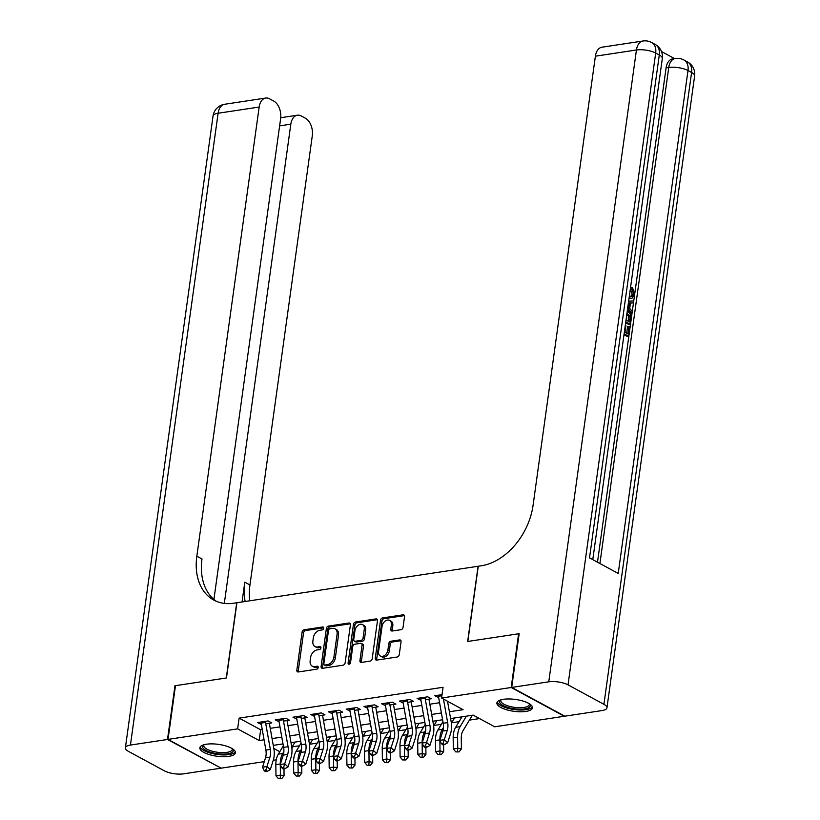 <?xml version="1.0" encoding="UTF-8"?>
<svg xmlns="http://www.w3.org/2000/svg" width="820" height="820" viewBox="0 0 820 820"><rect width="100%" height="100%" fill="white"/><g stroke="black" fill="none" stroke-linecap="round" stroke-linejoin="round"><path stroke-width="1.23" d="M323.644 628.274A1.578 1.117 -61.6 0 0 322.629 626.982L304.138 629.78A2.255 1.589 -61.6 0 0 302.098 632.148L296.83 670.124A2.255 1.589 -61.6 0 0 297.496 671.846A2.255 1.589 -61.6 0 0 298.285 671.97L316.776 669.171A1.578 1.117 -61.6 0 0 317.186 666.219L314.788 666.578A7.226 5.094 -61.6 0 1 312.287 666.188A7.226 5.094 -61.6 0 1 310.155 660.674L310.595 657.507A7.226 5.094 -61.6 0 1 317.104 649.911L319.492 649.553A1.578 1.117 -61.6 0 0 319.902 646.601L317.514 646.959A7.226 5.094 -61.6 0 1 315.013 646.57A7.226 5.094 -61.6 0 1 312.881 641.055L313.322 637.888A7.226 5.094 -61.6 0 1 319.831 630.293L322.219 629.934A1.578 1.117 -61.6 0 0 323.644 628.274M525.876 711.442A17.948 5.976 7.9 0 1 506.647 709.761A17.948 5.976 7.9 0 1 496.899 702.904A17.948 5.976 7.9 0 1 503.48 699.306A17.948 5.976 7.9 0 1 522.709 700.977A17.948 5.976 7.9 0 1 532.457 707.844A17.948 5.976 7.9 0 1 525.876 711.442M228.841 756.358A17.948 5.976 7.9 0 1 209.612 754.687A17.948 5.976 7.9 0 1 199.865 747.819A17.948 5.976 7.9 0 1 206.445 744.222A17.948 5.976 7.9 0 1 225.674 745.903A17.948 5.976 7.9 0 1 235.422 752.76A17.948 5.976 7.9 0 1 228.841 756.358M401.031 629.688A2.255 1.589 -61.6 0 0 403.061 627.31L404.537 616.66A2.255 1.589 -61.6 0 0 403.87 614.938A2.255 1.589 -61.6 0 0 403.091 614.816L382.55 617.921A2.255 1.589 -61.6 0 0 380.521 620.289L375.252 658.265A2.255 1.589 -61.6 0 0 375.919 659.987A2.255 1.589 -61.6 0 0 376.698 660.11L397.239 657.005A2.255 1.589 -61.6 0 0 399.268 654.626L401.052 641.763A2.255 1.589 -61.6 0 0 400.396 640.041A2.255 1.589 -61.6 0 0 399.606 639.918L390.822 641.25A2.255 1.589 -61.6 0 0 388.782 643.618L387.901 650.004A6.037 4.254 -61.6 0 1 380.367 656.02A6.037 4.254 -61.6 0 1 378.584 651.408L382.058 626.408A6.037 4.254 -61.6 0 1 389.592 620.391A6.037 4.254 -61.6 0 1 391.365 625.004L390.791 629.165A2.255 1.589 -61.6 0 0 391.458 630.887A2.255 1.589 -61.6 0 0 392.237 631.01L401.031 629.688M264.286 761.636L221.154 768.166L168.028 739.394L175.48 685.663L226.474 677.955L236.908 602.741L478.08 566.271L467.646 641.486L518.63 633.778L511.178 687.498L564.293 716.27L494.696 726.797L473.16 715.132L450.6 718.545M168.028 739.394L237.636 728.867L259.171 740.532L264.06 739.794M449.391 711.76L463.105 709.689L441.57 698.025L443.056 687.283L239.122 718.125L237.636 728.867M441.57 698.025L511.178 687.498M350.406 624.85A2.255 1.589 -61.6 0 0 349.74 623.128A2.255 1.589 -61.6 0 0 348.961 623.005L328.42 626.111A2.255 1.589 -61.6 0 0 326.38 628.479L321.112 666.445A2.255 1.589 -61.6 0 0 321.778 668.177A2.255 1.589 -61.6 0 0 322.567 668.3L343.098 665.194A2.255 1.589 -61.6 0 0 345.138 662.816L350.406 624.85M355.48 622.011L376.021 618.905A2.255 1.589 -61.6 0 1 376.81 619.028A2.255 1.589 -61.6 0 1 377.477 620.75L372.198 658.726A2.255 1.589 -61.6 0 1 370.168 661.094L361.384 662.427A2.255 1.589 -61.6 0 1 360.595 662.304A2.255 1.589 -61.6 0 1 359.929 660.582L362.071 645.176A2.255 1.589 -61.6 0 0 361.405 643.454A2.255 1.589 -61.6 0 0 360.615 643.331L354.793 644.212A2.255 1.589 -61.6 0 0 352.754 646.591L350.529 662.621A1.578 1.117 -61.6 0 1 348.09 662.99L353.451 624.389A2.255 1.589 -61.6 0 1 355.48 622.011L356.915 622.79L377.374 619.694M265.772 723.793L271.748 722.881L268.15 720.944L257.511 722.553L261.334 724.46M283.505 721.108L289.481 720.206L285.883 718.258L275.243 719.868L279.066 721.774M301.237 718.422L307.213 717.52L303.625 715.583L292.986 717.192L296.809 719.099M318.97 715.747L324.945 714.845L321.358 712.898L310.718 714.507L314.542 716.413M336.702 713.062L342.678 712.16L339.09 710.212L328.451 711.822L332.274 713.738M354.435 710.386L360.41 709.474L356.823 707.537L346.183 709.146L350.007 711.053M372.178 707.701L378.143 706.799L374.555 704.851L363.916 706.461L367.739 708.367M389.91 705.015L395.875 704.114L392.288 702.176L381.648 703.775L385.472 705.692M407.642 702.34L413.608 701.438L410.02 699.491L399.381 701.1L403.204 703.006M425.375 699.655L431.34 698.753L427.753 696.805L417.113 698.414L420.937 700.321M239.122 718.125L260.657 729.779L262.236 729.544M270.241 728.334L279.979 726.868M287.974 725.659L297.711 724.183M305.706 722.973L315.444 721.497M323.439 720.288L333.176 718.822M341.171 717.613L350.909 716.137M358.904 714.927L368.641 713.451M376.646 712.242L386.374 710.776M394.379 709.566L404.106 708.091M412.111 706.881L421.839 705.415M429.844 704.206L439.571 702.73M442.041 694.653L434.846 695.739L438.669 697.646M292.135 746.835L299.474 745.8M309.827 744.232L317.207 743.115M327.559 741.557L334.939 740.439M345.292 738.871L352.672 737.754M363.024 736.186L370.404 735.068M380.757 733.51L388.137 732.393M398.489 730.825L405.88 729.708M416.222 728.139L423.612 727.022M433.954 725.464L441.344 724.347M451.687 722.779L459.077 721.661M469.419 720.103L479.505 718.576M292.248 746.887L291.951 749.049M276.248 759.832L273.244 760.283M273.818 748.465L279.794 751.704M442.595 719.755L432.868 721.231M424.862 722.441L415.135 723.906M407.13 725.116L397.403 726.592M389.397 727.801L379.66 729.267M371.665 730.476L361.928 731.952M353.933 733.162L344.195 734.638M336.2 735.847L326.462 737.313M318.467 738.523L308.73 739.999M300.735 741.208L290.997 742.684M283.002 743.894L273.265 745.359M272.055 738.584L281.793 737.108M289.798 735.899L299.526 734.423M307.531 733.213L317.258 731.747M325.263 730.538L334.99 729.062M342.996 727.852L352.723 726.387M360.728 725.177L370.466 723.701M378.461 722.492L388.198 721.016M396.193 719.806L405.931 718.341M413.926 717.131L423.663 715.655M431.658 714.445L441.396 712.969M260.657 729.779L259.171 740.532M261.108 724.49L261.211 723.732M278.841 721.815L278.943 721.057M296.573 719.13L296.676 718.371M314.306 716.454L314.409 715.686M332.038 713.769L332.141 713.01M349.771 711.083L349.873 710.325M367.503 708.408L367.606 707.65M385.236 705.723L385.349 704.964M402.968 703.047L403.081 702.279M420.701 700.362L420.814 699.603M438.433 697.676L438.546 696.918M315.013 646.57L316.448 647.349A7.226 5.094 -61.6 0 0 318.949 647.739L317.514 646.959M320.928 647.441L318.949 647.739M312.287 666.188L313.722 666.967A7.226 5.094 -61.6 0 0 316.223 667.357L314.788 666.578M318.201 667.06L316.223 667.357M323.644 627.823L305.573 630.559A2.255 1.589 -61.6 0 0 303.533 632.927L298.265 670.903A2.255 1.589 -61.6 0 0 298.367 671.959M350.304 623.794L329.855 626.88A2.255 1.589 -61.6 0 0 327.815 629.258L322.547 667.224A2.255 1.589 -61.6 0 0 322.649 668.279M329.917 628.766A1.578 1.117 -61.6 0 0 328.502 630.426L323.869 663.759A1.578 1.117 -61.6 0 0 324.884 665.051L327.416 664.671A7.226 5.094 -61.6 0 0 333.914 657.076L337.082 634.301A7.226 5.094 -61.6 0 0 334.949 628.786A7.226 5.094 -61.6 0 0 332.448 628.386L329.917 628.766M324.341 664.969L325.776 665.748A1.578 1.117 -61.6 0 0 326.319 665.83L324.884 665.051M334.949 628.786L336.385 629.565A7.226 5.094 -61.6 0 1 338.516 635.069L335.349 657.855A7.226 5.094 -61.6 0 1 328.851 665.45L326.319 665.83M361.405 643.454L362.84 644.233A2.255 1.589 -61.6 0 1 363.506 645.955L361.364 661.361A2.255 1.589 -61.6 0 0 361.466 662.416M356.915 622.79A2.255 1.589 -61.6 0 0 354.886 625.168L349.525 663.769A1.578 1.117 -61.6 0 0 349.515 664.139M364.285 629.196A6.037 4.254 -61.6 0 0 362.502 624.594A6.037 4.254 -61.6 0 0 354.978 630.611L353.748 639.415A2.255 1.589 -61.6 0 0 354.414 641.137A2.255 1.589 -61.6 0 0 355.203 641.26L361.026 640.379A2.255 1.589 -61.6 0 0 363.065 638.011L364.285 629.196L365.72 629.975A6.037 4.254 -61.6 0 0 363.947 625.373L362.502 624.594M354.414 641.137L355.849 641.916A2.255 1.589 -61.6 0 0 356.638 642.039L355.203 641.26M365.72 629.975L364.5 638.79A2.255 1.589 -61.6 0 1 362.471 641.158L356.638 642.039M389.592 620.391L391.027 621.17A6.037 4.254 -61.6 0 1 392.8 625.783L392.226 629.944A2.255 1.589 -61.6 0 0 392.329 631M380.367 656.02L381.802 656.799A6.037 4.254 -61.6 0 0 389.336 650.783L387.901 650.004M400.959 640.707L392.257 642.019A2.255 1.589 -61.6 0 0 390.217 644.397L389.336 650.783M404.434 615.605L383.985 618.7A2.255 1.589 -61.6 0 0 381.956 621.068L376.687 659.044A2.255 1.589 -61.6 0 0 376.79 660.1M283.986 768.842L284.068 775.792L281.68 778.733L278.441 778.723L281.68 778.733M278.441 778.723L275.971 775.761L275.838 764.67A17.261 10.814 -98.6 0 1 278.329 754.133L283.341 745.821M275.971 775.761L280.409 775.095L280.276 764.558M280.276 764.445L280.266 764.004A17.261 10.814 -98.6 0 1 282.767 753.467L283.863 751.632M295.005 742.069L291.797 747.399M280.214 778.447L280.409 775.095L284.068 775.792M265.383 721.364A8.056 5.043 81.4 0 0 265.526 722.42L270.323 749.408A11.5 7.206 -98.6 0 1 269.934 757.126L266.951 766.526L270.292 769.611L273.275 760.212A17.261 10.814 81.4 0 0 273.849 748.629L269.339 723.25M260.955 722.03A8.056 5.043 81.4 0 0 261.098 723.086L265.885 750.074A11.5 7.206 -98.6 0 1 265.506 757.793L262.523 767.192L266.951 766.526L265.834 770.154L264.06 770.421L265.393 771.651L267.166 771.384L265.834 770.154M267.166 771.384L270.292 769.611M262.523 767.192L264.06 770.421M232.634 748.885A15.529 5.176 7.9 0 1 232.265 752.207A15.529 5.176 7.9 0 1 212.359 752.76A15.529 5.176 7.9 0 1 203.503 744.929A15.529 5.176 7.9 0 1 203.606 744.857M204.139 744.703A14.381 4.787 -172.1 0 0 203.79 745.524A14.381 4.787 -172.1 0 0 215.106 751.868A14.381 4.787 -172.1 0 0 231.342 750.864A14.381 4.787 -172.1 0 0 232.275 749.47A14.381 4.787 -172.1 0 0 232.162 748.588M200.254 746.866A17.835 5.945 -172.1 0 0 215.342 754.185A17.835 5.945 -172.1 0 0 234.387 752.75A17.835 5.945 -172.1 0 0 235.309 751.735M529.669 703.97A15.529 5.176 7.9 0 1 529.3 707.291A15.529 5.176 7.9 0 1 509.394 707.844A15.529 5.176 7.9 0 1 500.538 700.014A15.529 5.176 7.9 0 1 500.641 699.942M501.174 699.788A14.381 4.787 -172.1 0 0 500.825 700.608A14.381 4.787 -172.1 0 0 512.141 706.953A14.381 4.787 -172.1 0 0 528.377 705.948A14.381 4.787 -172.1 0 0 529.31 704.554A14.381 4.787 -172.1 0 0 529.197 703.673M497.289 701.951A17.835 5.945 -172.1 0 0 512.377 709.269A17.835 5.945 -172.1 0 0 531.432 707.834A17.835 5.945 -172.1 0 0 532.344 706.819M167.495 739.476L174.957 685.745L226.289 677.976L236.734 602.761L233.71 603.223A57.523 40.539 118.4 0 1 213.774 600.076A57.523 40.539 118.4 0 1 196.831 556.196L259.161 107.041L218.11 113.242L130.431 745.072L167.495 739.476L220.672 767.899M224.321 603.397L290.823 124.179A13.807 8.651 81.4 0 1 297.373 115.2A13.807 8.651 81.4 0 1 301.227 115.948L305.46 118.244A13.807 8.651 81.4 0 1 312.287 135.802L249.957 584.967A57.523 40.539 118.4 0 0 249.762 600.793M245.159 601.49A57.523 40.539 118.4 0 1 244.79 582.169L242.043 601.962M130.431 745.072A13.807 4.602 -172.1 0 0 125.378 747.84A13.807 4.602 -172.1 0 0 128.412 751.345L164.308 770.79A13.807 4.602 -172.1 0 0 183.557 773.844L220.621 768.237M213.917 599.42L280.624 118.664A13.807 8.651 81.4 0 0 273.798 101.106L269.565 98.81A13.807 8.651 81.4 0 0 265.711 98.051A13.807 8.651 81.4 0 0 259.161 107.041M216.429 601.347A57.523 40.539 118.4 0 1 202.007 558.994L196.831 556.196M630.97 296.563L632.189 294.165L630.539 289.378L631.072 287.717L632.497 287.502L634.629 294.318L631.892 298.408L629.104 297.896M631.892 298.408L629.012 298.531M628.643 301.186L633.593 300.95L633.327 302.877L630.467 302.908L629.709 308.402L632.159 311.313L631.882 313.24L630.467 313.455L627.464 309.734M633.327 302.877L630.447 303.113M625.311 325.202L625.906 325.519L624.963 332.295L627.946 333.914L629.001 326.309L629.996 326.852L628.694 336.272L627.269 336.487L623.989 334.714M626.654 333.217L627.587 326.524L629.001 326.309M597.493 562.202L666.086 67.886A13.807 8.651 -98.6 0 1 672.636 58.896L675.301 58.497A13.807 8.651 81.4 0 0 668.751 67.486L666.086 67.886M674.553 58.609L661.494 51.527M627.239 311.323L627.454 311.426C630.211 312.902 631.39 315.68 630.98 319.749L630.344 324.371L628.919 324.587L625.65 322.803M511.7 687.426L564.826 716.188L601.89 710.591A13.807 4.602 -172.1 0 0 606.954 707.824A13.807 4.602 -172.1 0 0 603.92 704.318L568.024 684.874A13.807 4.602 -172.1 0 0 548.764 681.82L511.7 687.426L519.162 633.696L467.82 641.455L478.255 566.241L481.278 565.779A57.523 40.539 -61.6 0 0 533.061 505.356L595.392 56.19A13.807 8.651 -98.6 0 1 601.941 47.212L642.993 41A13.807 8.651 81.4 0 0 636.443 49.989L595.392 56.19M548.764 681.82L636.443 49.989A13.807 4.602 7.9 0 1 655.692 53.044L659.29 54.991L589.508 557.877L618.218 573.426L688 70.54L691.588 72.478A13.807 4.602 7.9 0 1 694.622 75.993L606.954 707.824M628.694 336.272L624.122 333.801M630.344 324.371L625.773 321.891M626.029 320.077L629.596 322.014L629.965 319.359L629.78 315.977L626.982 313.137M628.304 321.317L628.366 316.192L626.839 314.173M629.965 319.359L628.55 319.564M629.78 315.977L628.366 316.192M631.882 313.24L627.689 308.043M627.935 306.311L628.786 307.315L629.401 302.918L628.407 302.928M629.401 302.918L628.386 303.072M629.37 295.928L631.769 296.584L633.614 293.949L632.189 294.165M633.614 293.949L631.953 289.163L630.539 289.378M631.953 289.163L632.497 287.502M301.719 766.157L301.811 773.106L299.413 776.048L296.174 776.038L299.413 776.048M296.174 776.038L293.704 773.075L293.57 761.995A17.261 10.814 -98.6 0 1 296.061 751.448L301.073 743.145M293.704 773.075L298.142 772.409L298.008 761.872M298.008 761.77L297.998 761.319A17.261 10.814 -98.6 0 1 300.499 750.782L301.596 748.957M312.738 739.394L309.529 744.724M297.947 775.771L298.142 772.409L301.811 773.106M319.452 763.481L319.544 770.431L317.145 773.373L313.906 773.352L317.145 773.373M313.906 773.352L311.446 770.4L311.303 759.31A17.261 10.814 -98.6 0 1 313.793 748.773L318.806 740.46M311.446 770.4L315.874 769.724L315.741 759.187M315.741 759.084L315.741 758.643A17.261 10.814 -98.6 0 1 318.232 748.096L319.329 746.272M330.481 736.708L327.262 742.038M315.68 773.086L315.874 769.724L319.544 770.431M337.184 760.796L337.276 767.745L334.878 770.687L331.639 770.677L334.878 770.687M331.639 770.677L329.179 767.715L329.035 756.634A17.261 10.814 -98.6 0 1 331.536 746.087L336.538 737.785M329.179 767.715L333.607 767.048L333.473 756.511M333.473 756.409L333.473 755.958A17.261 10.814 -98.6 0 1 335.964 745.421L337.071 743.596M348.213 734.033L344.994 739.353M333.412 770.41L333.607 767.048L337.276 767.745M354.916 758.11L355.009 765.07L352.61 768.002L349.371 767.991L352.61 768.002M349.371 767.991L346.911 765.039L346.768 753.949A17.261 10.814 -98.6 0 1 349.269 743.412L354.271 735.099M346.911 765.039L351.339 764.363L351.206 753.826M351.206 753.723L351.206 753.283A17.261 10.814 -98.6 0 1 353.697 742.735L354.804 740.911M365.945 731.348L362.727 736.678M351.144 767.725L351.339 764.363L355.009 765.07M283.115 718.679A8.056 5.043 81.4 0 0 283.259 719.734L288.056 746.723A11.5 7.206 -98.6 0 1 287.666 754.441L284.694 763.84L288.025 766.925L291.008 757.536A17.261 10.814 81.4 0 0 291.582 745.954L287.072 720.565M278.687 719.345A8.056 5.043 81.4 0 0 278.831 720.411L283.617 747.389A11.5 7.206 -98.6 0 1 283.238 755.117L280.255 764.506L284.694 763.84L283.566 767.469L281.793 767.735L283.125 768.976L284.899 768.699L283.566 767.469M284.899 768.699L288.025 766.925M280.255 764.506L281.793 767.735M300.848 715.993A8.056 5.043 81.4 0 0 300.991 717.059L305.788 744.037A11.5 7.206 -98.6 0 1 305.399 751.766L302.426 761.155L305.757 764.25L308.74 754.851A17.261 10.814 81.4 0 0 309.314 743.268L304.804 717.889M296.42 716.67A8.056 5.043 81.4 0 0 296.563 717.726L301.35 744.714A11.5 7.206 -98.6 0 1 300.971 752.432L297.988 761.831L302.426 761.155L301.299 764.783L299.526 765.05L300.858 766.29L302.631 766.024L301.299 764.783M302.631 766.024L305.757 764.25M297.988 761.831L299.526 765.05M318.59 713.318A8.056 5.043 81.4 0 0 318.724 714.374L323.521 741.362A11.5 7.206 -98.6 0 1 323.141 749.08L320.159 758.479L323.49 761.565L326.473 752.165A17.261 10.814 81.4 0 0 327.047 740.583L322.537 715.204M314.152 713.984A8.056 5.043 81.4 0 0 314.296 715.04L319.082 742.028A11.5 7.206 -98.6 0 1 318.703 749.746L315.72 759.146L320.159 758.479L319.031 762.108L317.258 762.374L318.59 763.604L320.364 763.338L319.031 762.108M320.364 763.338L323.49 761.565M315.72 759.146L317.258 762.374M336.323 710.632A8.056 5.043 81.4 0 0 336.466 711.688L341.253 738.676A11.5 7.206 -98.6 0 1 340.874 746.395L337.891 755.794L341.222 758.889L344.205 749.49A17.261 10.814 81.4 0 0 344.779 737.908L340.269 712.529M331.885 711.309A8.056 5.043 81.4 0 0 332.028 712.365L336.815 739.343A11.5 7.206 -98.6 0 1 336.436 747.071L333.453 756.47L337.891 755.794L336.764 759.422L334.99 759.689L336.323 760.929L338.096 760.663L336.764 759.422M338.096 760.663L341.222 758.889M333.453 756.47L334.99 759.689M372.649 755.435L372.741 762.385L370.343 765.326L367.104 765.316L370.343 765.326M367.104 765.316L364.644 762.354L364.5 751.264A17.261 10.814 -98.6 0 1 367.001 740.726L372.013 732.414M364.644 762.354L369.072 761.688L368.949 751.151M368.938 751.038L368.938 750.597A17.261 10.814 -98.6 0 1 371.429 740.06L372.536 738.226M383.678 728.662L380.459 733.992M368.877 765.039L369.072 761.688L372.741 762.385M354.055 707.957A8.056 5.043 81.4 0 0 354.199 709.013L358.986 735.991A11.5 7.206 -98.6 0 1 358.606 743.719L355.624 753.119L358.955 756.204L361.938 746.805A17.261 10.814 81.4 0 0 362.512 735.222L358.002 709.843M349.617 708.623A8.056 5.043 81.4 0 0 349.761 709.679L354.558 736.668A11.5 7.206 -98.6 0 1 354.168 744.386L351.185 753.785L355.624 753.119L354.496 756.737L352.723 757.014L354.066 758.244L355.839 757.977L354.496 756.737M355.839 757.977L358.955 756.204M351.185 753.785L352.723 757.014M390.392 752.75L390.474 759.699L388.085 762.641L384.846 762.631L388.085 762.641M384.846 762.631L382.376 759.668L382.233 748.588A17.261 10.814 -98.6 0 1 384.734 738.041L389.746 729.739M382.376 759.668L386.804 759.002L386.681 748.465M386.681 748.363L386.671 747.912A17.261 10.814 -98.6 0 1 389.162 737.375L390.269 735.55M401.41 725.987L398.192 731.307M386.62 762.364L386.804 759.002L390.474 759.699M371.788 705.272A8.056 5.043 81.4 0 0 371.931 706.327L376.718 733.316A11.5 7.206 -98.6 0 1 376.339 741.034L373.356 750.433L376.687 753.518L379.67 744.119A17.261 10.814 81.4 0 0 380.244 732.547L375.734 707.158M367.35 705.938A8.056 5.043 81.4 0 0 367.493 707.004L372.29 733.982A11.5 7.206 -98.6 0 1 371.901 741.7L368.928 751.099L373.356 750.433L372.239 754.062L370.466 754.328L371.798 755.568L373.571 755.292L372.239 754.062M373.571 755.292L376.687 753.518M368.928 751.099L370.466 754.328M408.124 750.074L408.206 757.024L405.818 759.966L402.579 759.945L405.818 759.966M402.579 759.945L400.109 756.993L399.976 745.903A17.261 10.814 -98.6 0 1 402.466 735.366L407.478 727.053M400.109 756.993L404.547 756.317L404.414 745.78M404.414 745.677L404.404 745.236A17.261 10.814 -98.6 0 1 406.894 734.689L408.001 732.865M419.143 723.301L415.935 728.631M404.352 759.679L404.547 756.317L408.206 757.024M389.52 702.586A8.056 5.043 81.4 0 0 389.664 703.652L394.451 730.63A11.5 7.206 -98.6 0 1 394.071 738.348L391.089 747.748L394.42 750.843L397.403 741.444A17.261 10.814 81.4 0 0 397.977 729.861L393.477 704.482M385.082 703.263A8.056 5.043 81.4 0 0 385.226 704.318L390.023 731.307A11.5 7.206 -98.6 0 1 389.633 739.025L386.661 748.424L391.089 747.748L389.971 751.376L388.198 751.643L389.531 752.883L391.304 752.616L389.971 751.376M391.304 752.616L394.42 750.843M386.661 748.424L388.198 751.643M425.857 747.389L425.939 754.338L423.55 757.28L420.311 757.27L423.55 757.28M420.311 757.27L417.841 754.308L417.708 743.217A17.261 10.814 -98.6 0 1 420.199 732.68L425.211 724.378M417.841 754.308L422.279 753.641L422.146 743.104M422.146 743.002L422.136 742.551A17.261 10.814 -98.6 0 1 424.637 732.014L425.734 730.179M436.875 720.616L433.667 725.946M422.085 757.003L422.279 753.641L425.939 754.338M407.253 699.911A8.056 5.043 81.4 0 0 407.396 700.967L412.183 727.955A11.5 7.206 -98.6 0 1 411.804 735.673L408.821 745.072L412.152 748.158L415.135 738.758A17.261 10.814 81.4 0 0 415.709 727.176L411.209 701.797M402.825 700.577A8.056 5.043 81.4 0 0 402.958 701.633L407.755 728.621A11.5 7.206 -98.6 0 1 407.376 736.339L404.393 745.739L408.821 745.072L407.704 748.701L405.931 748.967L407.263 750.197L409.036 749.931L407.704 748.701M409.036 749.931L412.152 748.158M404.393 745.739L405.931 748.967M443.589 744.703L443.671 751.663L441.283 754.595L438.044 754.584L441.283 754.595M438.044 754.584L435.574 751.632L435.44 740.542A17.261 10.814 -98.6 0 1 437.931 729.995L442.943 721.692M435.574 751.632L440.012 750.956L439.879 740.419M439.879 740.316L439.868 739.865A17.261 10.814 -98.6 0 1 442.369 729.328L443.466 727.504M454.608 717.941L451.4 723.271M439.817 754.318L440.012 750.956L443.671 751.663M424.985 697.226A8.056 5.043 81.4 0 0 425.129 698.281L429.916 725.269A11.5 7.206 -98.6 0 1 429.536 732.988L426.554 742.387L429.895 745.472L432.868 736.083A17.261 10.814 81.4 0 0 433.442 724.501L428.942 699.111M420.557 697.902A8.056 5.043 81.4 0 0 420.701 698.958L425.488 725.936A11.5 7.206 -98.6 0 1 425.108 733.664L422.126 743.063L426.554 742.387L425.436 746.015L423.663 746.282L424.996 747.522L426.769 747.256L425.436 746.015M426.769 747.256L429.895 745.472M422.126 743.063L423.663 746.282M472.34 715.255L462.931 730.866A11.5 7.206 81.4 0 0 461.27 737.887L461.404 748.978L459.015 751.919L455.776 751.899L459.015 751.919M455.776 751.899L453.306 748.947L453.173 737.856A17.261 10.814 -98.6 0 1 455.664 727.319L461.998 716.823M453.306 748.947L457.744 748.27L457.601 737.19A17.261 10.814 -98.6 0 1 460.102 726.643L466.426 716.147M457.55 751.632L457.744 748.27L461.404 748.978M443.476 699.06L447.658 722.584A11.5 7.206 -98.6 0 1 447.269 730.312L444.286 739.701L447.628 742.797L450.6 733.398A17.261 10.814 81.4 0 0 451.184 721.815L447.525 701.254M438.29 695.216A8.056 5.043 81.4 0 0 438.433 696.272L443.22 723.26A11.5 7.206 -98.6 0 1 442.841 730.979L439.858 740.378L444.286 739.701L443.169 743.33L441.396 743.607L442.728 744.837L444.501 744.57L443.169 743.33M444.501 744.57L447.628 742.797M439.858 740.378L441.396 743.607M323.551 627.484L322.629 626.982M318.109 666.711L317.186 666.219M320.825 647.093L319.902 646.601M298.265 670.903L296.83 670.124M303.533 632.927L302.098 632.148M305.573 630.559L304.138 629.78M322.547 667.224L321.112 666.445M327.815 629.258L326.38 628.479M329.855 626.88L328.42 626.111M350.273 623.712L348.961 623.005M328.851 665.45L327.416 664.671M335.349 657.855L333.914 657.076M338.516 635.069L337.082 634.301M377.333 619.623L376.021 618.905M361.364 661.361L359.929 660.582M363.506 645.955L362.071 645.176M349.525 663.769L348.09 662.99M354.886 625.168L353.451 624.389M362.471 641.158L361.026 640.379M364.5 638.79L363.065 638.011M392.226 629.944L390.791 629.165M392.8 625.783L391.365 625.004M390.217 644.397L388.782 643.618M392.257 642.019L390.822 641.25M400.918 640.625L399.606 639.918M376.687 659.044L375.252 658.265M381.956 621.068L380.521 620.289M383.985 618.7L382.55 617.921M404.404 615.523L403.091 614.816M275.838 764.67L280.266 764.004M278.329 754.133L282.767 753.467M270.323 749.408L265.885 750.074M269.934 757.126L265.506 757.793M265.526 722.42L261.098 723.086M244.79 582.169L249.957 584.967M290.823 124.179L279.63 125.87M218.11 113.242A13.807 8.651 -98.6 0 1 224.659 104.263A13.807 13.807 0 0 0 213.046 116.01A13.807 4.602 7.9 0 1 218.11 113.242M603.92 704.318L691.588 72.478A13.807 9.727 -61.6 0 0 687.529 61.951L683.931 60.003A13.807 9.727 118.4 0 1 688 70.54A13.807 4.602 7.9 0 0 668.751 67.486L599.912 563.514M592.778 559.65L662.324 58.497A13.807 4.602 7.9 0 0 659.29 54.991A13.807 9.727 -61.6 0 0 655.221 44.454L651.633 42.507A13.807 9.727 118.4 0 1 655.692 53.044L568.024 684.874M293.57 761.995L297.998 761.319M296.061 751.448L300.499 750.782M311.303 759.31L315.741 758.643M313.793 748.773L318.232 748.096M329.035 756.634L333.473 755.958M331.536 746.087L335.964 745.421M346.768 753.949L351.206 753.283M349.269 743.412L353.697 742.735M288.056 746.723L283.617 747.389M287.666 754.441L283.238 755.117M283.259 719.734L278.831 720.411M305.788 744.037L301.35 744.714M305.399 751.766L300.971 752.432M300.991 717.059L296.563 717.726M323.521 741.362L319.082 742.028M323.141 749.08L318.703 749.746M318.724 714.374L314.296 715.04M341.253 738.676L336.815 739.343M340.874 746.395L336.436 747.071M336.466 711.688L332.028 712.365M364.5 751.264L368.938 750.597M367.001 740.726L371.429 740.06M358.986 735.991L354.558 736.668M358.606 743.719L354.168 744.386M354.199 709.013L349.761 709.679M382.233 748.588L386.671 747.912M384.734 738.041L389.162 737.375M376.718 733.316L372.29 733.982M376.339 741.034L371.901 741.7M371.931 706.327L367.493 707.004M399.976 745.903L404.404 745.236M402.466 735.366L406.894 734.689M394.451 730.63L390.023 731.307M394.071 738.348L389.633 739.025M389.664 703.652L385.226 704.318M417.708 743.217L422.136 742.551M420.199 732.68L424.637 732.014M412.183 727.955L407.755 728.621M411.804 735.673L407.376 736.339M407.396 700.967L402.958 701.633M435.44 740.542L439.868 739.865M437.931 729.995L442.369 729.328M429.916 725.269L425.488 725.936M429.536 732.988L425.108 733.664M425.129 698.281L420.701 698.958M453.173 737.856L457.601 737.19M455.664 727.319L460.102 726.643M447.658 722.584L443.22 723.26M447.269 730.312L442.841 730.979M441.888 695.749L438.433 696.272M297.373 115.2L280.737 117.711M265.711 98.051L224.659 104.263M213.046 116.01L125.378 747.84M662.324 58.497A13.807 13.807 0 0 0 655.221 44.454M651.633 42.507A13.807 13.807 0 0 0 642.993 41M694.622 75.993A13.807 13.807 0 0 0 687.529 61.951M683.931 60.003A13.807 13.807 0 0 0 675.301 58.497"/></g></svg>
